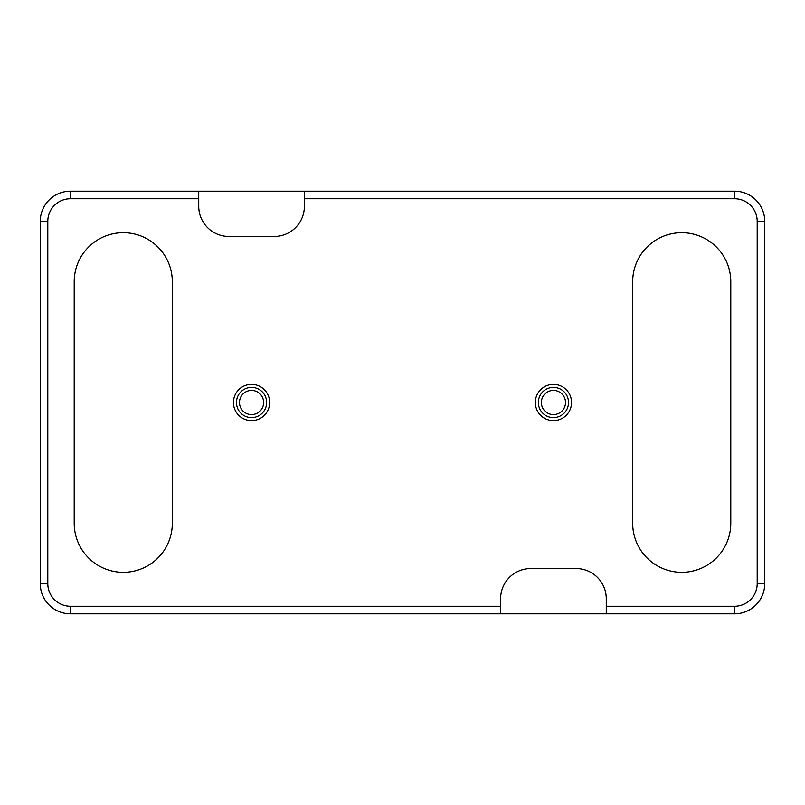 <?xml version="1.0" encoding="UTF-8"?>
<svg xmlns="http://www.w3.org/2000/svg" width="805" height="805" viewBox="0 0 805 805"><rect width="100%" height="100%" fill="white"/><g stroke="black" fill="none" stroke-linecap="round" stroke-linejoin="round"><path stroke-width="1.21" d="M538.344 402.5A15.094 15.094 0 0 1 553.438 387.406A15.094 15.094 0 0 1 568.531 402.5A15.094 15.094 0 0 1 553.438 417.594A15.094 15.094 0 0 1 538.344 402.5A15.094 15.094 0 0 0 553.438 417.594A15.094 15.094 0 0 0 568.531 402.5M236.469 402.5A15.094 15.094 0 0 1 251.563 387.406A15.094 15.094 0 0 1 266.656 402.5A15.094 15.094 0 0 1 251.563 417.594A15.094 15.094 0 0 1 236.469 402.5A15.094 15.094 0 0 0 251.563 417.594A15.094 15.094 0 0 0 266.656 402.5M500.609 613.812L606.266 613.812L606.266 598.719A30.188 30.188 0 0 0 576.078 568.531L530.797 568.531A30.188 30.188 0 0 0 500.609 598.719L500.609 613.812L70.438 613.812A30.188 30.188 0 0 1 40.25 583.625L40.25 221.375A30.188 30.188 0 0 1 70.438 191.188L198.734 191.188L198.734 206.281A30.188 30.188 0 0 0 228.922 236.469L274.203 236.469A30.188 30.188 0 0 0 304.391 206.281L304.391 191.188L198.734 191.188M632.68 281.75A49.055 49.055 0 0 1 681.734 232.695A49.055 49.055 0 0 1 730.789 281.75L730.789 523.25A49.055 49.055 0 0 1 681.734 572.305A49.055 49.055 0 0 1 632.68 523.25L632.68 281.75M172.32 523.25A49.055 49.055 0 0 1 123.266 572.305A49.055 49.055 0 0 1 74.211 523.25L74.211 281.75A49.055 49.055 0 0 1 123.266 232.695A49.055 49.055 0 0 1 172.32 281.75L172.32 523.25M304.391 191.188L734.563 191.188A30.188 30.188 0 0 1 764.75 221.375L764.75 583.625A30.188 30.188 0 0 1 734.563 613.812L606.266 613.812M571.55 402.5A18.113 18.113 0 0 1 553.438 420.613A18.113 18.113 0 0 1 535.325 402.5A18.113 18.113 0 0 1 553.438 384.388A18.113 18.113 0 0 1 571.55 402.5M269.675 402.5A18.113 18.113 0 0 1 251.563 420.613A18.113 18.113 0 0 1 233.45 402.5A18.113 18.113 0 0 1 251.563 384.388A18.113 18.113 0 0 1 269.675 402.5M565.513 402.5A12.075 12.075 0 0 0 553.438 390.425A12.075 12.075 0 0 0 541.363 402.5A12.075 12.075 0 0 0 553.438 414.575A12.075 12.075 0 0 0 565.513 402.5M263.638 402.5A12.075 12.075 0 0 0 251.563 390.425A12.075 12.075 0 0 0 239.488 402.5A12.075 12.075 0 0 0 251.563 414.575A12.075 12.075 0 0 0 263.638 402.5M606.266 606.266L734.563 606.266A22.641 22.641 0 0 0 757.203 583.625L757.203 221.375A22.641 22.641 0 0 0 734.563 198.734L304.391 198.734M198.734 198.734L70.438 198.734A22.641 22.641 0 0 0 47.797 221.375L47.797 583.625A22.641 22.641 0 0 0 70.438 606.266L500.609 606.266M70.438 606.266L70.438 613.812A30.188 30.188 0 0 1 40.25 583.625L47.797 583.625M70.438 198.734L70.438 191.188A30.188 30.188 0 0 0 40.25 221.375L47.797 221.375M757.203 583.625L764.75 583.625A30.188 30.188 0 0 1 734.563 613.812L734.563 606.266M734.563 198.734L734.563 191.188A30.188 30.188 0 0 1 764.75 221.375L757.203 221.375"/></g></svg>
